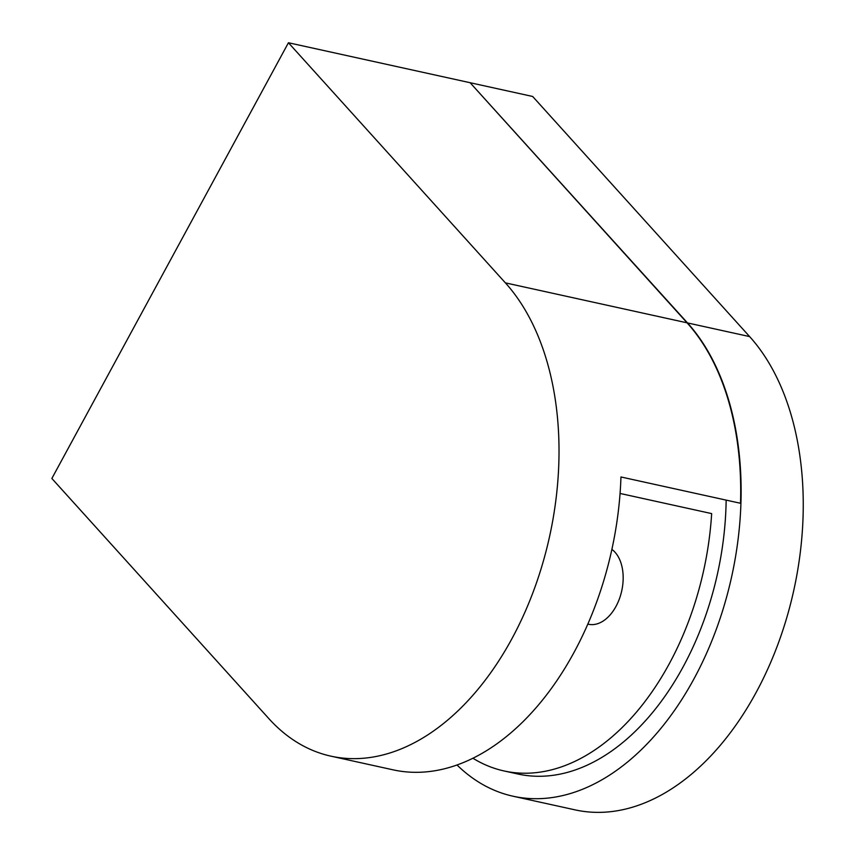 <?xml version="1.0" encoding="UTF-8"?>
<svg xmlns="http://www.w3.org/2000/svg" width="855" height="855" viewBox="0 0 855 855"><rect width="100%" height="100%" fill="white"/><g stroke="black" fill="none" stroke-linecap="round" stroke-linejoin="round"><path stroke-width="1.28" d="M587.823 624.107L588.454 624.246A39.8 25.319 -77.6 0 0 619.373 598.906A39.8 25.319 -77.6 0 0 615.012 552.223A39.8 25.319 -77.6 0 0 611.881 549.391M620.067 493.453L711.649 513.599A238.802 151.891 102.4 0 1 504.033 770.954A238.802 151.891 102.4 0 1 472.911 758.225M726.152 500.111A238.802 151.891 102.4 0 1 517.916 774.01L504.033 770.954M330.928 756.162L393.054 769.831A261.545 166.362 -77.6 0 0 620.954 476.972L740.505 503.274A261.545 166.362 -77.6 0 0 687.067 322.827L505.391 282.866A261.545 166.362 102.4 0 1 534.044 589.64A261.545 166.362 102.4 0 1 330.928 756.162A261.545 166.362 102.4 0 1 268.823 718.585L51.856 478.469L288.434 42.75L505.391 282.866M288.434 42.75L470.111 82.711L687.067 322.827M470.539 82.807L532.665 96.476L749.632 336.592L687.495 322.923L470.41 83.042M687.495 322.923A261.545 166.362 102.4 0 1 716.148 629.697A261.545 166.362 102.4 0 1 513.032 796.219A261.545 166.362 102.4 0 1 457.008 764.979M749.632 336.592A261.545 166.362 102.4 0 1 778.274 643.355A261.545 166.362 102.4 0 1 575.159 809.888L513.032 796.219"/></g></svg>

